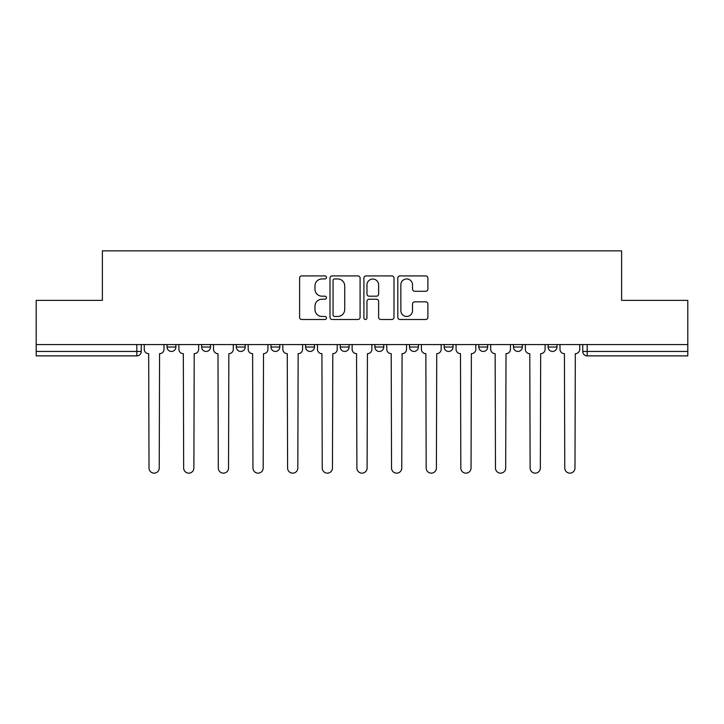 <?xml version="1.0" encoding="UTF-8"?>
<svg xmlns="http://www.w3.org/2000/svg" width="724" height="724" viewBox="0 0 724 724"><rect width="100%" height="100%" fill="white"/><g stroke="black" fill="none" stroke-linecap="round" stroke-linejoin="round"><path stroke-width="1.09" d="M326.47 277.437A1.529 1.529 0 0 0 324.94 275.907L301.781 275.907A2.181 2.181 0 0 0 299.6 278.088L299.6 317.329A2.181 2.181 0 0 0 301.781 319.501L324.94 319.501A1.529 1.529 0 0 0 326.47 317.981A1.529 1.529 0 0 0 324.94 316.451L321.945 316.451A6.978 6.978 0 0 1 314.967 309.474L314.967 306.207A6.978 6.978 0 0 1 321.945 299.229L324.94 299.229A1.529 1.529 0 0 0 326.47 297.709A1.529 1.529 0 0 0 324.94 296.179L321.945 296.179A6.978 6.978 0 0 1 314.967 289.202L314.967 285.935A6.978 6.978 0 0 1 321.945 278.957L324.94 278.957A1.529 1.529 0 0 0 326.47 277.437M548.104 344.57L548.104 347.013L556.991 347.013A4.444 4.444 0 0 1 552.548 351.448A4.444 4.444 0 0 1 548.104 347.013L548.104 344.57M444.174 344.57L444.174 347.013L453.052 347.013A4.444 4.444 0 0 1 448.618 351.448A4.444 4.444 0 0 1 444.174 347.013L444.174 344.57M374.878 344.57L374.878 347.013L383.765 347.013A4.444 4.444 0 0 1 379.322 351.448A4.444 4.444 0 0 1 374.878 347.013L374.878 344.57M340.235 344.57L340.235 347.013L349.122 347.013A4.444 4.444 0 0 1 344.678 351.448A4.444 4.444 0 0 1 340.235 347.013L340.235 344.57M270.948 344.57L270.948 347.013L279.826 347.013A4.444 4.444 0 0 1 275.382 351.448A4.444 4.444 0 0 1 270.948 347.013L270.948 344.57M425.712 291.274A2.181 2.181 0 0 0 427.884 289.093L427.884 278.088A2.181 2.181 0 0 0 425.712 275.907L399.983 275.907A2.181 2.181 0 0 0 397.802 278.088L397.802 317.329A2.181 2.181 0 0 0 399.983 319.501L425.712 319.501A2.181 2.181 0 0 0 427.884 317.329L427.884 304.026A2.181 2.181 0 0 0 425.712 301.845L414.698 301.845A2.181 2.181 0 0 0 412.517 304.026L412.517 310.623A5.828 5.828 0 0 1 406.689 316.451A5.828 5.828 0 0 1 400.861 310.623L400.861 284.794A5.828 5.828 0 0 1 406.689 278.957A5.828 5.828 0 0 1 412.517 284.794L412.517 289.093A2.181 2.181 0 0 0 414.698 291.274L425.712 291.274M36.2 344.57L36.2 300.37L102.383 300.37L102.383 250.848L621.617 250.848L621.617 300.37L687.8 300.37L687.8 344.57L36.2 344.57L36.2 351.448L141.243 351.448L141.243 344.57L141.243 351.448A4.444 4.444 0 0 1 136.809 355.891L36.2 355.891L36.2 351.448M360.09 278.088A2.181 2.181 0 0 0 357.909 275.907L332.189 275.907A2.181 2.181 0 0 0 330.008 278.088L330.008 317.329A2.181 2.181 0 0 0 332.189 319.501L357.909 319.501A2.181 2.181 0 0 0 360.09 317.329L360.09 278.088M366.091 275.907L391.811 275.907A2.181 2.181 0 0 1 393.992 278.088L393.992 317.329A2.181 2.181 0 0 1 391.811 319.501L380.806 319.501A2.181 2.181 0 0 1 378.625 317.329L378.625 301.41A2.181 2.181 0 0 0 376.444 299.229L369.14 299.229A2.181 2.181 0 0 0 366.959 301.41L366.959 317.981A1.529 1.529 0 0 1 365.43 319.501A1.529 1.529 0 0 1 363.91 317.981L363.91 278.088A2.181 2.181 0 0 1 366.091 275.907M582.757 344.57L582.757 351.448L687.8 351.448L687.8 355.891L587.191 355.891A4.444 4.444 0 0 1 582.757 351.448A4.444 4.444 0 0 0 587.191 355.891L587.191 344.57M687.8 344.57L687.8 351.448M556.991 344.57L556.991 347.013A4.444 4.444 0 0 1 552.548 351.448M522.348 344.57L522.348 347.013A4.444 4.444 0 0 1 517.904 351.448A4.444 4.444 0 0 1 513.461 347.013L522.348 347.013M513.461 344.57L513.461 347.013M487.704 344.57L487.704 347.013A4.444 4.444 0 0 1 483.261 351.448A4.444 4.444 0 0 1 478.817 347.013L487.704 347.013L487.704 344.57M478.817 344.57L478.817 347.013M453.052 344.57L453.052 347.013M418.409 344.57L418.409 347.013A4.444 4.444 0 0 1 413.965 351.448A4.444 4.444 0 0 1 409.531 347.013L418.409 347.013L418.409 344.57M409.531 344.57L409.531 347.013M383.765 344.57L383.765 347.013L383.765 344.57M349.122 347.013L349.122 344.57L349.122 347.013A4.444 4.444 0 0 1 344.678 351.448M314.469 344.57L314.469 347.013A4.444 4.444 0 0 1 310.035 351.448A4.444 4.444 0 0 1 305.591 347.013A4.444 4.444 0 0 0 310.035 351.448A4.444 4.444 0 0 0 314.469 347.013L314.469 344.57M305.591 344.57L305.591 347.013L314.469 347.013M279.826 344.57L279.826 347.013M245.183 344.57L245.183 347.013A4.444 4.444 0 0 1 240.739 351.448A4.444 4.444 0 0 1 236.296 347.013A4.444 4.444 0 0 0 240.739 351.448A4.444 4.444 0 0 0 245.183 347.013L236.296 347.013L236.296 344.57M201.652 344.57L201.652 347.013L210.539 347.013L210.539 344.57L210.539 347.013A4.444 4.444 0 0 1 206.096 351.448A4.444 4.444 0 0 1 201.652 347.013A4.444 4.444 0 0 0 206.096 351.448M167.009 344.57L167.009 347.013L175.896 347.013L175.896 344.57L175.896 347.013A4.444 4.444 0 0 1 171.452 351.448A4.444 4.444 0 0 1 167.009 347.013A4.444 4.444 0 0 0 171.452 351.448M136.809 344.57L136.809 355.891A4.444 4.444 0 0 0 141.243 351.448M334.588 278.957A1.529 1.529 0 0 0 333.058 280.487L333.058 314.931A1.529 1.529 0 0 0 334.588 316.451L337.746 316.451A6.978 6.978 0 0 0 344.724 309.474L344.724 285.935A6.978 6.978 0 0 0 337.746 278.957L334.588 278.957M378.625 284.903A5.828 5.828 0 0 0 372.788 279.066A5.828 5.828 0 0 0 366.959 284.903L366.959 293.998A2.181 2.181 0 0 0 369.14 296.179L376.444 296.179A2.181 2.181 0 0 0 378.625 293.998L378.625 284.903M144.248 344.57L144.248 349.23A4.444 4.444 0 0 0 148.682 353.674L149.017 468.048A5.104 5.104 0 0 0 154.131 473.152A5.104 5.104 0 0 0 159.235 468.048L159.57 353.674A4.444 4.444 0 0 0 164.013 349.23L164.013 344.57M178.891 344.57L178.891 349.23A4.444 4.444 0 0 0 183.335 353.674L183.661 468.048A5.104 5.104 0 0 0 188.774 473.152A5.104 5.104 0 0 0 193.878 468.048L194.213 353.674A4.444 4.444 0 0 0 198.657 349.23L198.657 344.57M213.535 344.57L213.535 349.23A4.444 4.444 0 0 0 217.978 353.674L218.313 468.048A5.104 5.104 0 0 0 223.417 473.152A5.104 5.104 0 0 0 228.531 468.048L228.856 353.674A4.444 4.444 0 0 0 233.3 349.23L233.3 344.57M248.178 344.57L248.178 349.23A4.444 4.444 0 0 0 252.622 353.674L252.957 468.048A5.104 5.104 0 0 0 258.061 473.152A5.104 5.104 0 0 0 263.174 468.048L263.509 353.674A4.444 4.444 0 0 0 267.943 349.23L267.943 344.57M282.831 344.57L282.831 349.23A4.444 4.444 0 0 0 287.265 353.674L287.6 468.048A5.104 5.104 0 0 0 292.713 473.152A5.104 5.104 0 0 0 297.817 468.048L298.152 353.674A4.444 4.444 0 0 0 302.596 349.23L302.596 344.57M317.474 344.57L317.474 349.23A4.444 4.444 0 0 0 321.918 353.674L322.243 468.048A5.104 5.104 0 0 0 327.357 473.152A5.104 5.104 0 0 0 332.461 468.048L332.796 353.674A4.444 4.444 0 0 0 337.239 349.23L337.239 344.57M352.117 344.57L352.117 349.23A4.444 4.444 0 0 0 356.561 353.674L356.896 468.048A5.104 5.104 0 0 0 362 473.152A5.104 5.104 0 0 0 367.104 468.048L367.439 353.674A4.444 4.444 0 0 0 371.883 349.23L371.883 344.57M386.761 344.57L386.761 349.23A4.444 4.444 0 0 0 391.204 353.674L391.539 468.048A5.104 5.104 0 0 0 396.643 473.152A5.104 5.104 0 0 0 401.757 468.048L402.082 353.674A4.444 4.444 0 0 0 406.526 349.23L406.526 344.57M421.404 344.57L421.404 349.23A4.444 4.444 0 0 0 425.848 353.674L426.183 468.048A5.104 5.104 0 0 0 431.287 473.152A5.104 5.104 0 0 0 436.4 468.048L436.735 353.674A4.444 4.444 0 0 0 441.169 349.23L441.169 344.57M456.057 344.57L456.057 349.23A4.444 4.444 0 0 0 460.491 353.674L460.826 468.048A5.104 5.104 0 0 0 465.939 473.152A5.104 5.104 0 0 0 471.043 468.048L471.378 353.674A4.444 4.444 0 0 0 475.822 349.23L475.822 344.57M490.7 344.57L490.7 349.23A4.444 4.444 0 0 0 495.144 353.674L495.469 468.048A5.104 5.104 0 0 0 500.583 473.152A5.104 5.104 0 0 0 505.687 468.048L506.022 353.674A4.444 4.444 0 0 0 510.465 349.23L510.465 344.57M525.343 344.57L525.343 349.23A4.444 4.444 0 0 0 529.787 353.674L530.122 468.048A5.104 5.104 0 0 0 535.226 473.152A5.104 5.104 0 0 0 540.339 468.048L540.665 353.674A4.444 4.444 0 0 0 545.109 349.23L545.109 344.57M559.987 344.57L559.987 349.23A4.444 4.444 0 0 0 564.43 353.674L564.765 468.048A5.104 5.104 0 0 0 569.869 473.152A5.104 5.104 0 0 0 574.983 468.048L575.318 353.674A4.444 4.444 0 0 0 579.752 349.23L579.752 344.57"/></g></svg>

